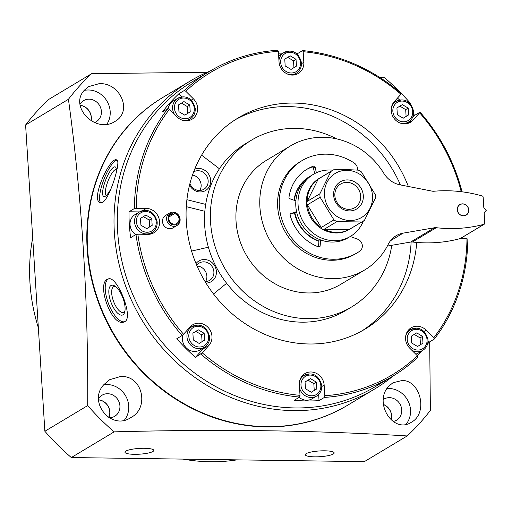 <?xml version="1.0" encoding="UTF-8"?>
<svg xmlns="http://www.w3.org/2000/svg" width="512" height="512" viewBox="0 0 512 512"><rect width="100%" height="100%" fill="white"/><g stroke="black" fill="none" stroke-linecap="round" stroke-linejoin="round"><path stroke-width="0.77" d="M393.043 376.026A179.501 164.109 -121 0 1 374.656 389.018L347.866 405.088A179.501 164.109 -121 0 1 114.803 335.546A179.501 164.109 -121 0 1 163.226 97.197L190.016 81.133A179.501 164.109 -121 0 1 210.138 71.034M374.656 389.018A179.501 164.109 -121 0 1 141.594 319.482A179.501 164.109 -121 0 1 190.016 81.133M102.656 202.304C110.125 198.067 121.446 160.25 116.749 159.962C110.221 155.917 90.042 200.262 100.294 202.682L102.656 202.304M124.8 321.613C134.003 317.478 116.71 274.278 108.096 279.046C95.52 282.234 111.962 328 124.186 321.907L124.8 321.613M151.744 218.554L145.894 215.072L140.474 218.394L140.902 225.197L146.752 228.678L152.173 225.357L151.744 218.554L149.235 220.058L143.411 216.595M189.798 105.05L183.949 101.574L178.528 104.896L178.95 111.699L184.8 115.174L190.227 111.853L189.798 105.05L187.283 106.56L181.466 103.098M422.554 336.371L416.704 332.89L411.283 336.211L411.712 343.014L417.562 346.49L422.982 343.168L422.554 336.371L420.045 337.875L414.221 334.413M408.192 108.102L402.342 104.621L396.922 107.942L397.35 114.746L403.2 118.227L408.621 114.906L408.192 108.102L405.683 109.606L399.859 106.144M204.16 333.318L198.31 329.837L192.883 333.158L193.312 339.962L199.162 343.443L204.589 340.122L204.16 333.318L201.645 334.822L195.821 331.36M296.019 59.302L290.17 55.821L284.749 59.142L285.178 65.946L291.027 69.427L296.448 66.106L296.019 59.302L293.51 60.806L287.686 57.344M316.333 382.118L310.483 378.637L305.056 381.958L305.485 388.762L311.334 392.243L316.762 388.922L316.333 382.118L313.818 383.622L307.994 380.16M209.638 71.334A177.818 162.566 -121 0 0 184.243 90.528L185.773 91.245A176.371 161.248 -121 0 1 278.368 51.36L277.779 50.246A177.818 162.566 -121 0 0 209.638 71.334L192.595 81.555A177.818 162.566 -121 0 0 144.627 317.658A177.818 162.566 -121 0 0 375.501 386.547L392.538 376.326A177.818 162.566 -121 0 1 324.397 397.421L319.04 400.634L318.65 394.464M167.866 108.614A177.818 162.566 -121 0 0 134.355 208.557L136.218 208.275A176.371 161.248 -121 0 1 169.389 109.325L167.866 108.614L162.502 111.827A177.818 162.566 59 0 1 178.886 93.741L184.243 90.528M135.987 234.477A177.818 162.566 -121 0 0 182.138 335.526L183.539 334.24A176.371 161.248 -121 0 1 137.85 234.195L135.987 234.477L130.63 237.69A177.818 162.566 59 0 1 128.998 211.77L134.355 208.557M200.826 354.099A177.818 162.566 -121 0 0 299.597 397.075L300.013 395.354A176.371 161.248 -121 0 1 202.227 352.813L195.469 357.312L203.059 348.941A13.254 12.115 59 0 0 204.237 347.392M392.538 376.326A177.818 162.566 -121 0 0 417.933 357.133L417.414 355.814A176.371 161.248 -121 0 1 324.813 395.699L324.397 397.421M434.317 339.053A177.818 162.566 -121 0 0 467.821 239.11L466.963 238.79A176.371 161.248 -121 0 1 433.792 337.734L434.317 339.053L428.954 342.266L428.006 341.318M302.579 50.592A177.818 162.566 -121 0 1 401.35 93.562L400.954 94.246A176.371 161.248 -121 0 0 303.168 51.706L302.579 50.592L297.222 53.805A177.818 162.566 59 0 0 296.646 53.754M429.69 341.824L430.381 410.362A240.941 220.282 -121 0 1 407.194 435.949C316.109 430.381 218.426 429.011 114.15 431.859A240.941 220.282 -121 0 1 87.706 405.574C88.262 298.842 81.843 196.742 68.435 99.29A240.941 220.282 -121 0 1 91.622 73.696L208.134 72.237M379.872 77.523L384.666 77.786A240.941 220.282 -121 0 1 411.11 104.07M347.654 405.21A179.501 164.109 -121 0 1 114.387 335.795A179.501 164.109 -121 0 1 163.021 97.325M388.909 386.093C373.018 402.234 393.12 434.432 411.379 422.266C428.512 413.043 420.378 380.269 402.221 380.467L392.966 382.746L388.909 386.093M104.07 384.435C87.27 401.446 111.194 431.238 130.886 417.523C149.933 407.994 142.464 374.72 120.416 376.538L109.664 379.706L104.07 384.435M84.538 90.042C68.474 106.362 95.789 134.291 114.931 121.459C133.248 111.469 119.917 82.061 99.034 83.699L88.742 86.598L84.538 90.042M68.435 99.29L25.6 124.979A240.941 220.282 59 0 1 48.787 99.386L91.622 73.696M25.6 124.979L44.87 431.264L87.706 405.574M44.87 431.264A240.941 220.282 59 0 0 71.315 457.549L114.15 431.859M306.208 453.632A14.458 2.886 -3.6 0 1 322.202 450.829A14.458 2.886 -3.6 0 1 334.163 452.915A14.458 2.886 -3.6 0 1 319.917 456.704A14.458 2.886 -3.6 0 1 305.312 454.733A14.458 2.886 -3.6 0 1 306.208 453.632M125.856 451.117A14.458 2.886 -3.6 0 1 141.843 448.307A14.458 2.886 -3.6 0 1 153.811 450.4A14.458 2.886 -3.6 0 1 139.565 454.182A14.458 2.886 -3.6 0 1 124.954 452.211A14.458 2.886 -3.6 0 1 125.856 451.117M71.315 457.549L364.358 461.638L407.194 435.949M462.042 191.802A177.818 162.566 -121 0 0 420.038 112.134L414.682 115.347A177.818 162.566 59 0 0 413.555 114.08M399.693 100.058A177.818 162.566 59 0 0 397.485 98.08M462.458 238.726A177.818 162.566 59 0 0 462.432 237.286M417.299 355.706A177.818 162.566 59 0 0 421.702 350.995M427.571 344.032A177.818 162.566 59 0 0 428.954 342.266M299.597 397.075L294.24 400.288A177.818 162.566 59 0 0 319.04 400.634M182.138 335.526L176.781 338.739A177.818 162.566 59 0 0 195.469 357.312M283.002 53.133A177.818 162.566 59 0 0 278.483 53.184M420.038 112.134L419.642 112.819A176.371 161.248 -121 0 1 461.216 191.699M400.954 94.246L394.266 101.638A13.254 12.115 59 0 0 394.234 118.63A13.254 12.115 59 0 0 410.426 122.285A13.254 12.115 59 0 0 412.954 120.211L419.642 112.819M278.368 51.36L279.034 61.946A13.254 12.115 59 0 0 298.253 73.485A13.254 12.115 59 0 0 303.834 62.298L303.168 51.706M169.389 109.325L177.024 116.915A13.254 12.115 59 0 0 192.026 119.238A13.254 12.115 59 0 0 193.402 98.829L185.773 91.245M137.85 234.195L147.974 234.336A13.254 12.115 59 0 0 153.978 232.736A13.254 12.115 59 0 0 158.944 218.24A13.254 12.115 59 0 0 146.349 208.416L136.218 208.275M203.059 348.941L208.915 345.427A13.254 12.115 59 0 0 208.947 328.435A13.254 12.115 59 0 0 192.755 324.774A13.254 12.115 59 0 0 190.227 326.854L183.539 334.24M208.915 345.427L202.227 352.813M321.792 386.522L324.147 385.114A13.254 12.115 59 0 0 304.928 373.574A13.254 12.115 59 0 0 299.347 384.768L300.013 395.354M324.147 385.114L324.813 395.699M423.936 331.482L426.163 330.144A13.254 12.115 59 0 0 411.155 327.821A13.254 12.115 59 0 0 409.779 348.23L417.414 355.814M426.163 330.144L433.792 337.734M459.84 238.688L466.963 238.79M172.621 213.158L174.093 212.275A7.226 6.611 -121 0 1 179.949 218.118A7.226 6.611 -121 0 1 177.075 225.421L172.973 227.885A7.226 6.611 -121 0 1 163.59 225.082A7.226 6.611 -121 0 1 165.536 215.482L169.638 213.024A7.226 6.611 -121 0 1 171.744 212.243L172.736 213.638L169.894 215.341M416.742 242.438A123.181 112.621 -121 0 1 364.941 329.171A123.181 112.621 -121 0 1 205.005 281.453A123.181 112.621 -121 0 1 238.24 117.888A123.181 112.621 -121 0 1 294.01 103.066A123.181 112.621 -121 0 1 408.352 186.477M235.334 119.693A123.181 112.621 -121 0 1 288.154 106.579A123.181 112.621 -121 0 1 400.422 184.922M411.117 241.99A123.181 112.621 -121 0 1 361.984 330.88M391.763 245.299A97.28 88.941 -121 0 1 351.622 306.957L345.76 310.47A97.28 88.941 -121 0 1 219.456 272.787A97.28 88.941 -121 0 1 245.696 143.616L251.558 140.102A97.28 88.941 -121 0 1 295.603 128.39A97.28 88.941 -121 0 1 336.742 138.899M351.622 306.957A97.28 88.941 -121 0 1 225.318 269.274A97.28 88.941 -121 0 1 251.558 140.102M237.037 459.859A180.704 165.21 -121 0 1 182.995 459.104M38.355 327.738A180.704 165.21 -121 0 1 32.698 237.754M387.034 388.525A21.683 19.827 -121 0 1 388.896 388.461A21.683 19.827 -121 0 1 408.301 401.466A21.683 19.827 -121 0 1 405.984 424.333M383.354 399.488A12.288 11.232 -121 0 1 383.91 399.13A12.288 11.232 -121 0 1 389.472 397.651A12.288 11.232 -121 0 1 401.152 406.765A12.288 11.232 -121 0 1 396.55 420.205A12.288 11.232 -121 0 1 393.152 421.498M383.418 404.461A12.288 11.232 -121 0 1 391.226 420.013M383.43 404.582A12.173 11.13 -121 0 1 391.136 419.93M103.795 384.768A21.683 19.827 -121 0 1 107.085 384.525A21.683 19.827 -121 0 1 126.419 397.37A21.683 19.827 -121 0 1 124.39 420.141M98.618 398.63A12.288 11.232 -121 0 1 102.099 395.194A12.288 11.232 -121 0 1 107.667 393.715A12.288 11.232 -121 0 1 119.347 402.829A12.288 11.232 -121 0 1 114.739 416.275A12.288 11.232 -121 0 1 109.062 417.747M98.618 399.802A12.288 11.232 -121 0 1 108.845 417.619M98.624 399.91A12.173 11.13 -121 0 1 108.755 417.562M84.192 90.426A21.683 19.827 -121 0 1 88.557 89.984A21.683 19.827 -121 0 1 107.469 102.003A21.683 19.827 -121 0 1 106.874 124.224M80.026 104.186A12.288 11.232 -121 0 1 83.571 100.653A12.288 11.232 -121 0 1 89.133 99.174A12.288 11.232 -121 0 1 100.819 108.288A12.288 11.232 -121 0 1 96.211 121.728A12.288 11.232 -121 0 1 94.522 122.547M80.173 105.267A12.288 11.232 -121 0 1 91.078 120.806M80.192 105.382A12.173 11.13 -121 0 1 90.982 120.742M407.219 123.584L408.781 121.862M412.358 117.907L414.682 115.347M411.738 350.176A12.045 11.014 -121 0 0 422.829 350.323L418.304 353.037A12.045 11.014 -121 0 1 415.718 354.131M410.24 329.773A13.254 12.115 59 0 0 408.499 330.042M299.558 388.122A12.045 11.014 -121 0 0 316.602 396.077L312.083 398.784A12.045 11.014 -121 0 1 299.162 397.338M304.019 375.526A13.254 12.115 59 0 0 302.278 375.795M204.429 347.277C208.154 344.819 209.869 341.235 209.562 336.531C207.482 328.934 203.494 325.133 197.6 325.126L192.038 326.611A12.045 11.014 -121 0 0 188.787 342.605A12.045 11.014 -121 0 0 204.429 347.277L199.91 349.984A12.045 11.014 -121 0 1 186.63 348.218A12.045 11.014 -121 0 1 183.162 334.586M191.846 326.726A13.254 12.115 59 0 0 190.099 326.995M135.718 234.637A12.045 11.014 -121 0 1 135.104 214.554L139.629 211.846A12.045 11.014 -121 0 1 145.082 210.394M150.771 234.035A13.254 12.115 59 0 0 151.827 232.627M139.514 211.917L128.998 211.77M168.173 108.762A12.045 11.014 -121 0 1 173.158 101.056L177.677 98.342A12.045 11.014 -121 0 1 183.13 96.896M188.819 120.531A13.254 12.115 59 0 0 189.875 119.123M182.074 96.909L178.886 93.741M278.65 55.789A12.045 11.014 -121 0 1 279.379 55.302L283.898 52.595A12.045 11.014 -121 0 1 289.357 51.142M295.046 74.784A13.254 12.115 59 0 0 296.102 73.37M297.248 54.266L297.222 53.805M316.762 388.922L314.246 390.426L313.818 383.622M311.309 392.23L314.246 390.426M296.448 66.106L293.939 67.61L293.51 60.806M291.002 69.408L293.939 67.61M204.589 340.122L202.074 341.626L201.645 334.822M199.136 343.424L202.074 341.626M408.621 114.906L406.112 116.41L405.683 109.606M403.174 118.208L406.112 116.41M422.982 343.168L420.474 344.678L420.045 337.875M417.536 346.477L420.474 344.678M190.227 111.853L187.712 113.363L187.283 106.56M184.774 115.162L187.712 113.363M152.173 225.357L149.664 226.861L149.235 220.058M146.726 228.659L149.664 226.861M177.075 225.421A7.226 6.611 -121 0 1 167.686 222.624A7.226 6.611 -121 0 1 169.638 213.024M174.093 212.275L174.496 213.664A5.421 4.954 -121 0 1 178.886 218.042A5.421 4.954 -121 0 1 176.73 223.52A5.421 4.954 -121 0 1 169.69 221.421A5.421 4.954 -121 0 1 171.155 214.221A5.421 4.954 -121 0 1 172.736 213.638M174.579 212.864A6.253 5.715 -121 0 1 179.046 222.298A6.253 5.715 -121 0 1 169.267 222.163A6.253 5.715 -121 0 1 172.55 212.832M174.496 213.664L169.088 216.902M169.274 220.57A5.421 4.954 -121 0 1 170.24 222.189M117.158 160.23A22.886 6.022 -68.9 0 0 103.84 179.667A22.886 6.022 -68.9 0 0 100.838 202.803M116.384 169.574A13.786 3.629 -68.9 0 0 116.32 169.549A13.786 3.629 -68.9 0 0 107.974 181.114A13.786 3.629 -68.9 0 0 106.406 195.283A13.786 3.629 -68.9 0 0 106.47 195.302M116.262 172.499A15.853 4.173 -68.9 0 0 116.051 167.878A15.853 4.173 -68.9 0 0 105.613 180.205A15.853 4.173 -68.9 0 0 105.088 196.339A15.853 4.173 -68.9 0 0 105.35 196.198A15.853 4.173 -68.9 0 0 111.27 188.058M108.506 278.925A22.886 9.146 -110.6 0 0 108.403 303.398A22.886 9.146 -110.6 0 0 124.589 321.728M115.635 286.605A13.786 5.51 -110.6 0 0 113.882 286.598A13.786 5.51 -110.6 0 0 113.574 301.44A13.786 5.51 -110.6 0 0 123.578 312.416A13.786 5.51 -110.6 0 0 123.936 312.237A13.786 5.51 -110.6 0 0 124.89 311.258M122.95 314.81A15.853 6.336 -110.6 0 0 124.557 312.557A15.853 6.336 -110.6 0 0 122.886 297.946A15.853 6.336 -110.6 0 0 114.528 285.843A15.853 6.336 -110.6 0 0 110.086 299.571A15.853 6.336 -110.6 0 0 122.95 314.81M208.384 247.206L191.584 251.085M213.51 293.971L226.637 283.283M196.026 263.584A12.045 11.014 -121 0 1 199.686 260.557A12.045 11.014 -121 0 1 215.942 268.832A12.045 11.014 -121 0 1 206.003 283.078M196.762 265.331A10.093 9.222 -121 0 1 199.251 263.053A10.093 9.222 -121 0 1 199.885 262.707A10.093 9.222 -121 0 1 212.55 267.302A10.093 9.222 -121 0 1 209.632 280.358A10.093 9.222 -121 0 1 205.082 281.574M197.069 266.048A10.093 9.222 -121 0 1 205.549 271.533A10.093 9.222 -121 0 1 205.587 281.568M219.437 168.774L201.606 155.162M186.304 206.656L204.858 211.322M186.918 199.686L205.696 204.403M194.752 169.088A12.045 11.014 -121 0 1 203.482 169.568A12.045 11.014 -121 0 1 207.923 188.576A12.045 11.014 -121 0 1 189.542 185.133M193.664 171.846A10.093 9.222 -121 0 1 202.138 171.699A10.093 9.222 -121 0 1 208.115 180.333A10.093 9.222 -121 0 1 203.898 189.242A10.093 9.222 -121 0 1 189.939 183.565M192.506 175.059A10.093 9.222 -121 0 1 195.123 175.904A10.093 9.222 -121 0 1 199.853 190.451M463.386 215.866A6.144 5.619 59 0 0 466.17 215.13A6.144 5.619 59 0 0 467.827 206.97A6.144 5.619 59 0 0 459.853 204.589A6.144 5.619 59 0 0 457.549 211.309A6.144 5.619 59 0 0 463.386 215.866M459.827 204.602A6.144 5.619 -121 0 1 462.592 203.878A6.144 5.619 -121 0 1 468.429 208.416A6.144 5.619 -121 0 1 466.15 215.142M383.789 173.267A24.096 22.029 59 0 0 400.077 184.851L432.141 191.136A7.226 6.611 59 0 0 433.978 191.238A144.563 132.173 59 0 1 482.246 195.987A1.203 1.101 59 0 1 483.155 197.139L483.814 207.616L486.4 210.182L484.134 212.685L484.794 223.168A1.203 1.101 59 0 1 484.032 224.294A144.563 132.173 59 0 1 436.275 227.699A7.226 6.611 59 0 0 434.445 227.75L403.117 233.146A24.096 22.029 59 0 0 396.102 235.744A24.096 22.029 59 0 0 388.256 244.301A72.282 66.086 59 0 1 364.717 269.958A72.282 66.086 59 0 1 270.867 241.952A72.282 66.086 59 0 1 290.368 145.978A72.282 66.086 59 0 1 383.789 173.267M387.347 246.061L410.586 242.061A7.226 6.611 59 0 1 412.416 242.01A144.563 132.173 59 0 0 460.173 238.598A1.203 1.101 59 0 0 460.429 238.49L484.288 224.186M290.368 145.978L266.509 160.288A72.282 66.086 59 0 0 247.008 256.262A72.282 66.086 59 0 0 340.858 284.269L364.717 269.958M294.33 200.307A36.141 33.043 -121 0 1 309.331 176.749L308.954 176.973A36.141 33.043 59 0 0 293.997 200.192M294.445 212.8A36.141 33.043 59 0 0 318.944 241.344M346.893 170.317A25.664 23.462 -121 0 1 370.054 208.256A25.664 23.462 -121 0 1 328.467 207.674A25.664 23.462 -121 0 1 346.893 170.317M347.494 179.917A15.853 14.49 -121 0 1 361.805 203.347A15.853 14.49 -121 0 1 336.115 202.989A15.853 14.49 -121 0 1 347.494 179.917M361.715 221.984L336.896 221.638A29.638 27.098 -121 0 1 333.926 219.872L320.102 197.235A29.638 27.098 -121 0 1 319.885 193.779L330.88 171.488A29.638 27.098 -121 0 1 332.435 170.477A29.638 27.098 -121 0 1 333.638 169.798L346.675 169.6L358.451 170.15A29.638 27.098 -121 0 1 361.427 171.917L375.245 194.554A29.638 27.098 -121 0 1 375.462 198.01L364.467 220.301A29.638 27.098 -121 0 1 362.918 221.312A29.638 27.098 -121 0 1 361.715 221.984L349.03 229.594A29.638 27.098 59 0 1 324.218 229.248L349.03 229.594M318.202 179.098A29.638 27.098 59 0 0 307.206 201.382L318.202 179.098L330.88 171.488M319.885 193.779L307.206 201.382M307.424 204.838A29.638 27.098 59 0 0 321.242 227.475L307.424 204.838L320.102 197.235M333.926 219.872L321.242 227.475M336.896 221.638L324.218 229.248M362.918 221.312L349.395 229.414A29.638 27.098 -121 0 1 310.918 217.939A29.638 27.098 -121 0 1 318.912 178.586L332.435 170.477M363.36 221.037A36.141 33.043 -121 0 1 350.483 236.352A36.141 33.043 -121 0 1 303.558 222.349A36.141 33.043 -121 0 1 313.306 174.362A36.141 33.043 -121 0 1 329.67 170.01A36.141 33.043 -121 0 1 332.883 170.214M357.44 170.067A6.874 6.285 59 0 0 354.202 162.995A53.728 49.12 59 0 0 302.003 160.634A53.728 49.12 59 0 0 287.507 231.974A53.728 49.12 59 0 0 357.267 252.794A53.728 49.12 59 0 0 359.75 251.194A6.874 6.285 59 0 0 362.227 244.774A6.874 6.285 59 0 0 357.587 239.168L350.253 236.486M290.368 213.811L290.746 213.581A1.203 1.101 59 0 0 290.074 214.931A43.802 40.045 59 0 0 318.682 246.97A1.203 1.101 59 0 0 320.109 246.061L320.653 239.949A36.141 33.043 59 0 0 348.224 237.709L350.483 236.352M290.746 213.581L296.557 211.648A36.141 33.043 59 0 1 295.878 200.845L289.811 198.746A1.203 1.101 59 0 1 288.973 197.37A43.802 40.045 59 0 1 307.11 169.146A43.802 40.045 59 0 1 313.594 166.08A1.203 1.101 59 0 1 315.136 167.027L316.365 172.762M295.878 200.845A36.141 33.043 -121 0 1 311.046 175.718L313.306 174.362M320.653 239.949A36.141 33.043 -121 0 1 296.557 211.648M302.003 160.634L300.326 161.638A53.728 49.12 59 0 0 285.83 232.979A53.728 49.12 59 0 0 355.597 253.798L357.267 252.794M319.117 239.347L318.451 246.88M290.093 214.246L296.646 212.064M314.656 173.6L313.459 168.032A1.203 1.101 59 0 0 311.917 167.085A43.802 40.045 59 0 0 306.278 169.664M318.976 240.992A36.141 33.043 -121 0 1 294.835 212.666M309.331 176.749A36.141 33.043 -121 0 1 310.202 176.243M462.637 203.968A6.022 5.504 -121 0 1 468.077 212.87A6.022 5.504 -121 0 1 458.317 212.736A6.022 5.504 -121 0 1 462.637 203.968M346.906 182.362A13.786 12.608 -121 0 1 360.013 192.589A13.786 12.608 -121 0 1 354.848 207.674A13.786 12.608 -121 0 1 336.947 202.33A13.786 12.608 -121 0 1 340.666 184.019A13.786 12.608 -121 0 1 346.906 182.362M145.67 211.507A10.598 9.69 -121 0 1 155.238 227.181A10.598 9.69 -121 0 1 138.061 226.938A10.598 9.69 -121 0 1 145.67 211.507M183.725 98.01A10.598 9.69 -121 0 1 193.293 113.677A10.598 9.69 -121 0 1 176.109 113.44A10.598 9.69 -121 0 1 183.725 98.01M416.48 329.325A10.598 9.69 -121 0 1 426.048 344.992A10.598 9.69 -121 0 1 408.87 344.755A10.598 9.69 -121 0 1 416.48 329.325M402.118 101.056A10.598 9.69 -121 0 1 411.686 116.73A10.598 9.69 -121 0 1 394.509 116.486A10.598 9.69 -121 0 1 402.118 101.056M198.086 326.272A10.598 9.69 -121 0 1 207.654 341.946A10.598 9.69 -121 0 1 190.47 341.702A10.598 9.69 -121 0 1 198.086 326.272M289.946 52.256A10.598 9.69 -121 0 1 299.514 67.93A10.598 9.69 -121 0 1 282.336 67.686A10.598 9.69 -121 0 1 289.946 52.256M310.259 375.072A10.598 9.69 -121 0 1 319.827 390.746A10.598 9.69 -121 0 1 302.643 390.502A10.598 9.69 -121 0 1 310.259 375.072M407.398 123.539L412.954 120.211M142.65 210.63L146.349 208.416M191.181 100.16L193.402 98.829M301.485 63.706L303.834 62.298M152.019 232.512A12.045 11.014 -121 0 1 136.378 227.84A12.045 11.014 -121 0 1 139.629 211.846L145.19 210.362C151.085 210.368 155.066 214.17 157.146 221.766C157.453 226.47 155.744 230.054 152.019 232.512L149.03 234.304M174.419 114.33A12.045 11.014 -121 0 1 177.677 98.342L183.238 96.864C189.133 96.87 193.12 100.672 195.2 108.262C195.507 112.973 193.798 116.55 190.067 119.008A12.045 11.014 -121 0 1 182.15 120.141M405.702 336.109A12.045 11.014 -121 0 1 410.432 329.658A12.045 11.014 -121 0 1 415.891 328.211M391.341 107.846A12.045 11.014 -121 0 1 396.07 101.395L401.638 99.91C407.533 99.917 411.514 103.718 413.594 111.315C413.901 116.019 412.192 119.603 408.467 122.054A12.045 11.014 -121 0 1 400.544 123.194M393.082 103.187L396.07 101.395A12.045 11.014 -121 0 1 401.53 99.942M188.557 328.698L192.038 326.611A12.045 11.014 -121 0 1 197.491 325.158M278.931 60.237A12.045 11.014 -121 0 1 283.898 52.595L289.466 51.11C295.36 51.117 299.341 54.918 301.421 62.515C301.728 67.219 300.019 70.803 296.294 73.254A12.045 11.014 -121 0 1 288.371 74.394M299.482 381.862A12.045 11.014 -121 0 1 304.211 375.411A12.045 11.014 -121 0 1 309.664 373.958M460.173 238.598L484.032 224.294M412.416 242.01L436.275 227.699M410.586 242.061L434.445 227.75M390.509 240.71L403.117 233.146M318.63 246.95L320.109 246.061M311.917 167.085L313.594 166.08M313.459 168.032L315.136 167.027M190.067 119.008L187.078 120.8M422.829 350.323C426.554 347.866 428.262 344.288 427.955 339.584C425.875 331.987 421.888 328.186 416 328.179L410.432 329.658L407.443 331.45M408.467 122.054L405.478 123.846M296.294 73.254L293.306 75.046M316.602 396.077C320.326 393.619 322.042 390.035 321.734 385.331C319.654 377.734 315.667 373.933 309.773 373.926L304.211 375.411L301.222 377.203"/></g></svg>
